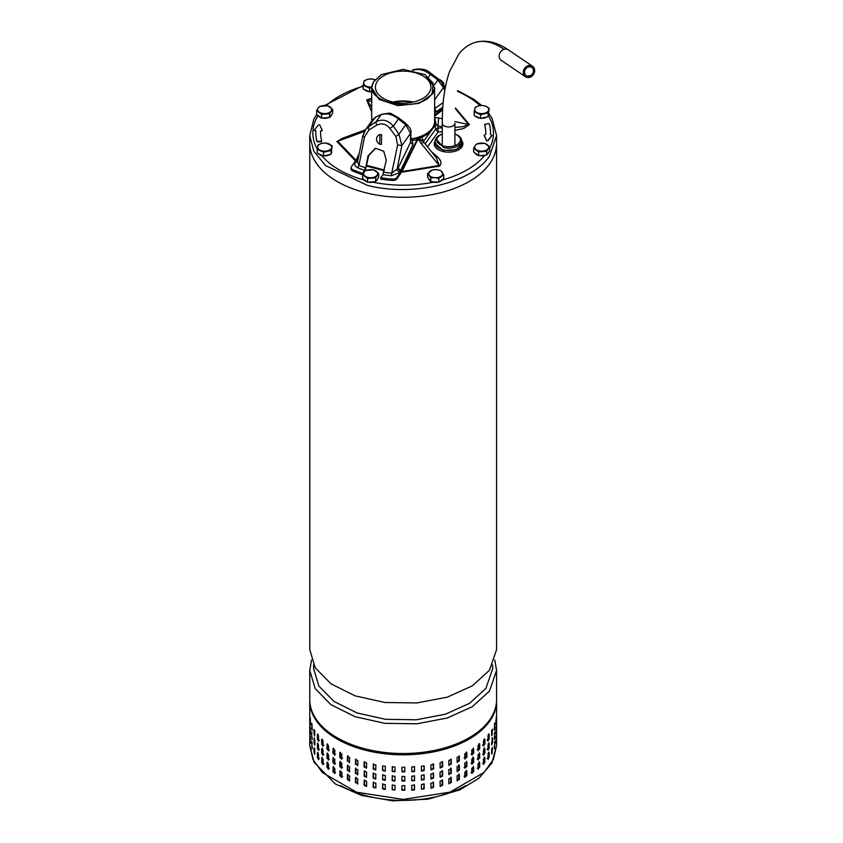 <?xml version="1.0" encoding="UTF-8"?>
<svg xmlns="http://www.w3.org/2000/svg" width="843" height="843" viewBox="0 0 843 843"><rect width="100%" height="100%" fill="white"/><g stroke="black" fill="none" stroke-linecap="round" stroke-linejoin="round"><path stroke-width="1.26" d="M524.746 68.167A6.322 5.395 124.1 0 0 525.452 76.724A6.322 5.395 124.1 0 0 533.24 74.816A6.322 5.395 124.1 0 0 532.534 66.249A6.322 5.395 124.1 0 0 524.746 68.167A6.322 5.395 124.1 0 0 525.452 76.724A6.322 5.395 124.1 0 0 533.24 74.816A6.322 5.395 124.1 0 0 532.534 66.249A6.322 5.395 124.1 0 0 524.746 68.167M525.695 68.905A4.921 4.194 124.1 0 0 526.243 75.564A4.921 4.194 124.1 0 0 532.302 74.079A4.921 4.194 124.1 0 0 531.754 67.419A4.921 4.194 124.1 0 0 525.695 68.905A4.921 4.194 124.1 0 0 526.243 75.564A4.921 4.194 124.1 0 0 532.302 74.079A4.921 4.194 124.1 0 0 531.754 67.419A4.921 4.194 124.1 0 0 525.695 68.905M321.552 114.385L329.592 113.773L332.69 109.453L327.758 105.733L319.718 106.344L318.169 107.999A7.029 4.057 0 0 0 319.086 112.024A7.029 4.057 0 0 0 325.567 113.573A7.029 4.057 0 0 0 331.141 111.107A7.029 4.057 0 0 0 330.224 107.082A7.029 4.057 0 0 0 323.733 105.533A7.029 4.057 0 0 0 318.169 107.999L316.61 110.675L321.552 114.385L321.552 118.115L316.61 114.406L316.61 110.675M332.69 109.453L332.69 113.183L329.592 117.504L321.552 118.115M321.025 117.725A7.029 4.057 180 0 1 317.906 115.375M331.647 114.648A7.029 4.057 180 0 1 330.077 116.829M328.675 117.577A7.029 4.057 180 0 1 322.268 118.062M329.592 113.773L329.592 117.504M488.645 110.075L489.172 108.273L485.958 106.334L482.733 105.417L478.993 105.807A7.029 4.057 0 0 0 474.714 109.021A7.029 4.057 0 0 0 477.401 112.772A7.029 4.057 0 0 0 484.367 113.299A7.029 4.057 0 0 0 488.645 110.075A7.029 4.057 0 0 0 485.958 106.334A7.029 4.057 0 0 0 478.993 105.807L475.241 107.209L474.188 111.856L474.188 115.586L477.401 117.008L480.626 118.431L480.626 114.701L488.118 112.909L488.645 110.075M489.172 108.273L488.118 116.64L480.626 118.431M488.118 112.909L488.118 116.64M488.698 114.248L488.698 114.058A7.029 4.057 180 0 1 488.698 114.248A7.029 4.057 180 0 1 488.382 115.459M486.969 116.914A7.029 4.057 180 0 1 481.195 118.294M480.099 118.199A7.029 4.057 180 0 1 475.484 116.155M474.188 111.856L480.626 114.701M478.571 151.94L486.611 151.329L489.72 146.998L484.778 143.289L476.738 143.9L475.189 145.554A7.029 4.057 0 0 0 476.105 149.569A7.029 4.057 0 0 0 482.596 151.118A7.029 4.057 0 0 0 488.171 148.653A7.029 4.057 0 0 0 487.254 144.638A7.029 4.057 0 0 0 480.763 143.078A7.029 4.057 0 0 0 475.189 145.554L473.64 148.22L478.571 151.94L478.571 155.67L473.64 151.961L473.64 148.22M489.72 146.998L489.72 150.739L486.611 155.059L478.571 155.67M478.055 155.281A7.029 4.057 180 0 1 474.936 152.931M488.666 152.204A7.029 4.057 180 0 1 487.106 154.374M485.694 155.133A7.029 4.057 180 0 1 479.288 155.618M486.611 151.329L486.611 155.059M438.792 178.495L443.724 174.775L440.626 170.455L436.6 169.633L432.585 169.843L427.643 173.553L427.643 177.283L430.752 181.614L430.752 177.884L434.767 177.673A7.029 4.057 0 0 0 441.258 176.124A7.029 4.057 0 0 0 442.175 172.098A7.029 4.057 0 0 0 436.6 169.633A7.029 4.057 0 0 0 430.12 171.182A7.029 4.057 0 0 0 429.203 175.207A7.029 4.057 0 0 0 434.767 177.673L438.792 178.495L438.792 182.225L430.752 181.614M427.643 173.553L430.752 177.884M438.075 182.172A7.029 4.057 180 0 1 431.669 181.688M430.267 180.929A7.029 4.057 180 0 1 429.203 179.907A7.029 4.057 180 0 1 428.697 178.748M442.438 179.485A7.029 4.057 180 0 1 439.319 181.825M443.724 174.775L443.724 178.505L438.792 182.225M367.537 178.495L375.578 177.884L378.686 173.553L373.744 169.843L365.704 170.455L364.155 172.098A7.029 4.057 0 0 0 365.072 176.124A7.029 4.057 0 0 0 371.563 177.673A7.029 4.057 0 0 0 377.137 175.207A7.029 4.057 0 0 0 376.22 171.182A7.029 4.057 0 0 0 369.729 169.633A7.029 4.057 0 0 0 364.155 172.098L362.606 174.775L367.537 178.495L367.537 182.225L362.606 178.505L362.69 174.617M378.686 173.553L378.686 177.283L375.578 181.614L367.537 182.225M367.021 181.825A7.029 4.057 180 0 1 363.902 179.485M377.632 178.748A7.029 4.057 180 0 1 376.073 180.929M374.661 181.688A7.029 4.057 180 0 1 368.254 182.172M375.578 177.884L375.578 181.614M323.596 152.256L331.088 150.465L332.142 145.818L325.714 142.973L321.963 143.352A7.029 4.057 0 0 0 317.695 146.577A7.029 4.057 0 0 0 320.382 150.317A7.029 4.057 0 0 0 327.337 150.844A7.029 4.057 0 0 0 331.615 147.63A7.029 4.057 0 0 0 328.928 143.89A7.029 4.057 0 0 0 321.963 143.352L318.222 144.764L317.158 149.411L323.596 152.256L323.596 155.987L317.158 153.141L317.158 149.411M331.088 150.465L331.088 154.195L323.596 155.987M332.142 145.818L331.088 154.195M331.678 151.803L331.678 151.614A7.029 4.057 180 0 1 331.678 151.803A7.029 4.057 180 0 1 331.362 153.015M329.95 154.469A7.029 4.057 180 0 1 327.337 155.555A7.029 4.057 180 0 1 324.176 155.85M323.069 155.755A7.029 4.057 180 0 1 318.454 153.711M442.175 84.553L443.724 82.899L438.792 79.179M442.628 83.636A7.029 4.057 0 0 0 441.258 80.528A7.029 4.057 0 0 0 438.792 79.358M443.724 82.899L443.724 85.765M374.882 79.769A7.029 4.057 0 0 0 367.959 79.253L364.208 80.665L363.154 85.301L369.592 88.157L369.592 91.887L363.154 89.031L363.154 85.301M374.924 79.779L371.7 78.863L367.959 79.253A7.029 4.057 0 0 0 363.681 82.466A7.029 4.057 0 0 0 366.368 86.218A7.029 4.057 0 0 0 371.731 87.008M369.592 88.157L371.71 87.229M371.7 91.381L369.592 91.887M371.7 91.708A7.029 4.057 180 0 1 370.161 91.75M369.065 91.655A7.029 4.057 180 0 1 364.45 89.611M365.693 167.905L368.096 155.734L375.441 148.22L383.723 151.245L386.263 160.075L382.922 174.712L391.342 175.744L391.71 173.205L397.917 168.463L400.509 171.382L399.561 172.71L396.958 169.791L401.869 145.502L397.643 144.954L395.862 136.492L398.971 134.216L393.386 126.144C388.075 120.022 382.227 118.621 375.852 121.95L376.642 125.217L368.865 130.033L364.492 137.03L358.97 165.376A74.848 43.214 0 0 0 365.693 167.905L362.595 173.373L362.595 174.754A82.877 47.851 0 0 1 352.711 170.981L352.711 169.612A82.877 47.851 0 0 0 362.595 173.373M397.917 168.463L410.541 142.351L410.541 133.415L401.869 145.502L398.971 134.216L405.757 124.753L410.541 133.415L410.857 132.488C411.721 130.517 409.94 127.419 405.525 123.204L405.757 124.753L398.465 119.063C392.311 114.111 386.473 112.709 380.931 114.869L381.679 114.269C393.175 112.709 387.769 112.087 398.602 117.799L398.465 119.063L393.386 126.144L389.824 128.368C385.946 123.805 381.552 122.751 376.642 125.217M365.293 170.802L368.665 155.639L375.715 148.189M359.171 153.742L355.841 160.528L351.383 166.745A4.215 2.434 0 0 0 351.057 167.683L351.057 169.053A4.215 2.434 0 0 0 352.711 170.981M351.057 167.683A4.215 2.434 0 0 0 352.711 169.612M442.733 108.389L434.63 114.743M442.638 109.927L434.809 116.028M434.377 123.615A31.254 18.04 0 0 1 419.624 138.041A4.215 2.434 180 0 0 418.054 139.053L418.065 137.672A4.215 2.434 180 0 1 418.676 137.135M410.583 139.706L412.364 140.496L410.425 139.316M417.949 137.809L401.848 170.37L396.8 177.61A4.215 2.434 180 0 1 392.364 179.095A82.877 47.851 180 0 1 380.762 177.715L380.762 179.095A82.877 47.851 180 0 0 392.364 180.465A4.215 2.434 180 0 0 396.8 178.99L402.079 171.34L417.949 139.19M434.63 108.694L436.505 111.687L442.807 107.187M429.698 72.804L430.478 74.437C424.103 69.8 418.265 68.399 412.944 70.243L413.987 69.505L412.332 70.201M434.63 98.136L434.725 99.706L443.397 87.609L437.875 79.98L430.478 74.437L428.613 77.04M443.197 102.467L434.725 108.631L434.63 99.822M434.63 112.108L436.505 111.687M368.865 130.033L368.454 126.914L375.852 121.95L380.931 114.869L376.305 116.713L372.943 119.348L375.24 117.462L368.454 126.914L365.44 129.801L362.933 136.197L364.492 137.03M372.943 119.348L365.44 129.801L362.701 136.292L357.537 161.867L358.97 165.376L357.527 167.662A77.271 44.616 0 0 0 364.756 170.36M405.504 123.194L398.602 117.799M358.412 157.483L355.43 162.162L357.569 161.677M416.895 139.559A33.973 19.621 0 0 1 412.364 140.496L412.891 144.596L400.741 170.36A67.429 38.936 0 0 0 401.848 170.37M357.748 160.813L356.389 160.823A68.863 39.758 0 0 1 355.841 160.528M383.86 172.257L391.71 173.205L397.643 144.954M398.107 168.126L400.741 170.36L400.509 171.382A68.863 39.758 0 0 0 401.257 171.392M410.636 140.138L410.541 142.351L412.891 144.596M444.756 90.528L443.397 87.609L443.323 84.901C442.343 82.962 440.531 80.854 437.875 78.589L430.278 72.898C426.8 69.432 421.363 68.304 413.987 69.505M437.475 78.504L437.875 79.98L434.271 85.006M381.679 114.269L376.347 116.692M356.431 159.517A67.429 38.936 0 0 0 357.232 159.949L357.906 160.001M382.922 174.712L380.762 177.715M395.862 136.492L389.824 128.368M381.552 134.68L379.835 134.617L379.666 144.258L381.405 144.322L381.552 134.68M380.056 134.585A4.921 4.626 -99.2 0 0 381.626 144.279M533.24 74.816A6.322 5.395 124.1 0 0 532.534 66.249A6.322 5.395 124.1 0 0 524.536 68.473A6.322 5.395 124.1 0 0 525.452 76.724A6.322 5.395 124.1 0 0 526.833 77.356L529.488 75.47L532.407 75.754A6.322 5.395 124.1 0 0 533.24 74.816M525.452 76.724L501.29 60.38A6.322 5.395 124.1 0 1 500.584 51.813A6.322 5.395 124.1 0 0 501.29 60.38A6.322 5.395 124.1 0 1 499.351 54.395A6.322 5.395 124.1 0 1 504.114 49.326A6.322 5.395 124.1 0 0 500.584 51.813A6.322 5.395 124.1 0 1 504.114 49.326A6.322 5.395 124.1 0 1 508.382 49.906A6.322 5.395 124.1 0 0 504.114 49.326A174.88 63.836 73.9 0 0 475.463 42.319L475.463 42.319A174.88 63.836 73.9 0 1 504.114 49.326A6.322 5.395 124.1 0 1 508.382 49.906L532.534 66.249L508.382 49.906C497.033 42.097 486.063 39.568 475.463 42.319L475.463 42.319A174.88 63.836 73.9 0 1 504.114 49.326M374.155 81.255L381.415 74.595L403.165 69.389L424.914 74.595L433.165 83.215L432.185 93.046C420.805 115.027 359.181 102.498 374.155 81.255M381.162 74.742L373.491 81.697L371.7 87.725L379.118 99.442L397.864 105.628L419.119 103.383L432.849 93.763L434.63 87.725L425.167 74.742M410.857 138.947A31.465 18.167 0 0 0 432.849 127.367A31.465 18.167 0 0 0 434.63 121.329L434.63 87.725M413.302 102.066A27.745 16.017 0 0 0 393.028 102.066M394.039 102.277A27.039 15.606 180 0 1 412.29 102.277A27.039 15.606 180 0 0 394.039 102.277M377 81.834A27.745 16.017 180 0 1 407.843 71.36A27.745 16.017 180 0 1 430.91 87.156A27.745 16.017 180 0 1 429.329 92.467A27.745 16.017 180 0 1 398.497 102.941A27.745 16.017 180 0 1 375.43 87.156A27.745 16.017 180 0 1 377 81.834M496.58 721.397L496.559 712.43M433.249 772.852L433.26 777.573L430.91 778.763M433.565 773.526L433.565 778.121L431.005 779.058L430.889 774.032L433.565 773.526L433.26 772.989M404.777 790.218L401.974 790.218L401.974 785.634L404.777 785.634L404.777 790.218L404.777 789.649L401.974 789.722M334.84 763.895L332.953 762.694L332.953 758.11L334.84 759.311L334.545 764.538M478.034 759.374L478.034 754.791L479.678 753.473L479.678 758.057L478.034 759.374L478.318 760.017M459.372 779.375L457.106 780.333L457.106 775.739L459.372 774.78L459.372 779.375L458.792 778.911L457.148 780.639M457.37 780.955L457.106 780.333M473.65 753.336L471.774 754.538L471.774 749.954L473.65 748.742L473.65 753.336L472.923 752.957L471.047 754.158M472.08 755.191L471.774 754.538M309.76 731.018L309.76 745.475L312.953 759.459L322.321 772.494L356.642 792.241L403.323 799.406L449.962 792.146L484.093 772.409L493.397 759.417L496.58 745.475L496.559 730.776M496.042 736.413L495.937 742.62L496.169 735.823M309.76 721.85L309.76 730.428M310.34 727.477L310.456 733.684L310.203 726.887M309.771 728.057L309.76 722.409M466.158 770.449L466.2 775.328L464.114 776.414M466.2 770.734L466.864 771.155L466.864 775.75L464.778 776.835L464.778 772.241L466.864 771.155L466.579 770.523M471.774 768.31L473.65 767.098L473.65 771.682L471.774 772.894L471.774 768.31M473.366 766.456L472.923 771.303L471.047 772.515M465.062 777.478L464.778 776.835M433.249 763.674L433.26 768.405L430.91 769.585M433.565 764.359L433.565 768.942L431.005 769.891L430.889 764.854L433.565 764.359L433.26 763.811M440.067 762.904L442.459 761.714L442.628 762.241L442.628 766.824L440.236 768.026L440.067 762.904M442.206 761.492L442.227 766.308L440.099 767.72M448.834 760.407L451.268 759.596L451.268 764.18L448.834 764.991L448.834 760.407M451.037 759.006L450.773 763.684L448.876 765.275M483.46 745.507L483.46 740.923L484.862 739.511L484.862 744.095L483.46 745.507L483.724 746.139M484.008 739.269L484.008 743.821L482.607 745.223M484.609 738.879L484.862 739.511L484.03 739.237M323.09 754.896L321.678 753.484L321.678 748.9L323.09 750.302L322.827 755.528M323.944 754.601L322.532 753.199L322.532 748.637M309.76 712.672L309.76 721.25M310.34 718.299L310.456 724.516L310.203 717.72M309.771 718.879L309.76 713.231M366.652 785.939L366.484 786.466L364.081 785.276L364.26 780.165L366.652 781.345L366.652 785.939M366.631 786.161L364.482 784.759L364.513 779.954M479.678 748.89L478.034 750.196L478.034 745.612L479.678 744.295L479.678 748.89L478.877 748.552L477.233 749.87M478.318 750.839L478.034 750.196M478.866 743.811L478.877 748.552M471.774 763.716L471.774 759.132L473.65 757.92L473.65 762.515L471.774 763.716L472.08 764.359M472.891 757.288L472.923 762.135L471.047 763.337M473.366 757.277L473.65 757.92L472.923 757.541M329.35 759.237L327.695 757.931L327.706 753.168M327.695 753.336L326.905 753.674L328.559 754.98L328.559 759.575L326.905 758.257L327.179 753.041M328.559 759.575L328.275 760.217M375.841 774.106L375.736 779.132L373.164 778.194L373.164 773.611L375.841 774.106M382.574 775.139L385.325 775.476L385.272 780.376L382.574 779.722L382.785 774.569L382.574 779.722M375.83 778.837L373.47 777.657L373.481 772.936M424.166 765.908L424.166 770.491L421.479 771.155L421.416 766.245L424.166 765.908L423.955 769.944L421.416 770.86M496.58 730.575L496.559 721.597M329.35 768.416L327.695 767.098L327.706 762.346M327.695 762.515L326.905 762.852L328.559 764.158L328.559 768.742L326.905 767.436L327.179 762.209M328.559 768.742L328.275 769.385M335.567 772.694L333.691 771.493L333.691 766.898L332.953 767.278L334.84 768.479L334.84 773.073L332.953 771.872L333.248 766.635M349.529 780.776L347.874 779.058L347.917 774.169M347.874 774.475L347.305 774.928L349.582 775.887L349.582 780.47L347.305 779.522L347.558 774.306M349.582 780.47L349.308 781.092M457.106 771.155L457.106 766.561L459.372 765.613L459.372 770.196L457.106 771.155L457.37 771.777M458.75 764.854L458.792 769.743L457.148 771.461M459.108 764.991L459.372 765.613L458.792 765.149M479.393 752.841L478.877 757.731L477.233 759.048M349.529 762.42L347.874 760.713L347.917 755.823M347.874 756.118L347.305 756.582L349.582 757.53L349.582 762.114L347.305 761.166L347.558 755.96M349.582 762.114L349.308 762.746M341.879 767.815L339.782 766.74L339.782 762.146L341.879 763.231L341.584 768.458M349.529 771.598L347.874 769.88L347.874 765.296L347.305 765.76L349.582 766.708L349.582 771.292L347.305 770.344L347.558 765.138M342.532 767.393L340.435 766.308L340.477 761.429M392.216 776.097L395.009 776.255L394.998 781.008L392.216 780.681L392.269 775.771M385.325 780.081L382.785 779.174M311.931 723.852L312.152 730.07L311.678 723.294M312.152 730.07L312.015 730.67M472.08 773.537L471.774 772.894M341.879 758.647L339.782 757.562L339.782 752.968L341.879 754.053L341.584 759.28M342.532 758.215L340.435 757.14L340.477 752.262M464.778 763.073L466.864 761.977L466.864 766.572L464.778 767.657L464.778 763.073M466.579 761.345L466.2 766.15L464.114 767.235M457.106 757.393L459.372 756.434L459.372 761.018L457.106 761.977L457.106 757.393M459.108 755.813L458.792 760.565L457.148 762.283M449.056 765.581L448.834 764.991M466.158 752.093L466.2 756.972L464.114 758.057M466.2 752.388L466.864 752.81L466.864 757.393L464.778 758.479L464.778 753.895L466.864 752.81L466.579 752.167M473.366 748.11L472.923 752.957M465.062 759.121L464.778 758.479M319.402 749.669L318.254 748.194L318.254 744.063M318.064 743.652L317.358 743.842L318.506 745.317L318.506 749.901L317.358 748.426L317.569 743.22M318.506 749.901L318.275 750.523M323.09 745.718L321.678 744.316L321.678 739.722L323.09 741.123L322.827 746.35M329.35 750.059L327.695 748.753L327.695 744.169L326.905 744.495L328.559 745.813L328.559 750.396L326.905 749.09L327.179 743.863M323.944 745.433L322.532 744.032L322.532 739.469M430.889 783.21L433.565 782.704L433.565 787.288L431.005 788.237L430.889 783.21M433.249 782.019L433.26 786.751L430.91 787.942M423.955 783.684L423.955 788.289L421.416 789.217L421.416 784.601L424.103 783.937L424.166 788.848L421.416 789.185M458.75 774.032L458.792 778.911M395.009 780.702L392.322 780.112L392.322 775.676M494.483 732.788L494.862 737.425L494.283 739.005L494.746 732.23M495.937 728.858L495.937 733.442L495.937 728.858M496.169 726.645L496.042 727.235M494.409 739.606L494.283 739.005M491.943 738.205L492.491 738.31L492.491 742.894L491.627 744.443L492.323 737.699M385.325 770.902L382.785 769.996L382.574 765.96L385.325 766.298L385.272 771.197L382.574 770.555L382.574 765.96M342.532 776.572L340.435 775.486L340.435 770.902L339.782 771.324L341.879 772.409L341.879 776.993L339.782 775.908L340.066 770.681M334.84 773.073L334.545 773.716M414.535 771.471L411.742 771.651L411.742 767.056L414.524 766.719L414.535 771.471L414.429 770.913L411.742 771.514M414.429 766.456L414.429 770.913M375.841 787.868L373.164 787.373L373.28 782.346L375.841 783.284L375.841 787.868M375.83 788.005L373.47 786.835L373.481 782.104M312.152 739.248L311.562 733.073L312.015 739.848M314.839 753.842L313.965 752.304L313.965 747.72L314.839 749.258L314.66 754.453M318.064 752.831L317.358 753.01L318.506 754.496L318.506 759.079L317.358 757.604L317.569 752.399M489.14 748.205L488.013 749.69L488.013 745.096L489.14 743.61L489.14 748.205L488.245 747.973L487.106 749.459M488.234 750.302L488.013 749.69M488.245 743.874L488.245 747.973M314.839 735.496L313.965 733.958L313.965 729.364L314.839 730.913L314.66 736.108M318.064 734.485L317.358 734.664L318.506 736.139L318.506 740.734L317.358 739.248L317.569 734.042M483.46 763.853L483.46 759.269L484.862 757.868L484.862 762.451L483.46 763.853L483.724 764.485M484.008 757.615L484.008 762.167L482.607 763.579M484.609 757.235L484.862 757.868L484.03 757.583M491.806 745.054L491.627 744.443M411.742 780.829L411.742 776.234L414.524 775.897L414.535 780.65L411.742 780.829M414.429 775.634L414.429 780.091L411.742 780.692M334.84 754.717L332.953 753.516L332.953 748.932L334.84 750.133L334.545 755.37M340.435 752.546L339.782 752.968L340.066 752.335M335.567 754.337L333.691 753.136L333.712 748.299M440.067 781.25L442.459 780.06L442.628 780.586L442.628 785.181L440.236 786.371L440.067 781.25M442.206 779.849L442.227 784.664L440.099 786.066M392.216 766.919L395.009 767.088L394.998 771.83L392.216 771.503L392.269 766.593M395.009 771.524L392.322 770.945L392.322 766.498M483.46 754.685L483.46 750.091L484.862 748.689L484.862 753.273L483.46 754.685L483.724 755.317M484.008 748.436L484.008 752.989L482.607 754.401M484.609 748.057L484.862 748.689L484.03 748.415M401.974 767.288L404.777 767.278L404.777 771.872L401.974 771.872L401.974 767.288M414.429 784.812L414.429 789.259L411.742 789.87M414.535 785.233L414.535 789.828L411.763 790.176L411.742 785.413L414.471 784.907M496 734.042L495.937 733.442M488.929 742.999L489.14 743.61L488.445 743.431M491.627 753.621L491.627 749.027L492.491 747.488L491.806 754.232M440.067 776.666L440.067 772.083L442.459 770.892L442.628 776.003L440.236 777.193L440.067 776.666M442.206 770.671L442.227 775.486L440.099 776.898M311.931 733.031L311.678 732.472M310.456 733.684L310.382 734.285M373.164 764.432L375.841 764.928L375.736 769.954L373.164 769.016L373.481 763.758M375.83 769.659L373.47 768.479L373.47 763.895M366.652 762.999L366.484 768.11L364.081 766.93L364.081 762.346L364.26 761.819L366.652 762.999M457.37 762.609L457.106 761.977M495.937 719.68L495.937 724.274L495.937 719.68M496.169 717.477L496.042 718.057M494.483 723.61L494.862 728.247L494.283 729.838L494.746 723.062M340.435 761.724L339.782 762.146L340.066 761.514M311.931 742.198L312.152 748.426L311.678 741.65M310.456 742.862L310.15 736.666L310.382 743.452M488.245 734.696L488.245 738.795L487.106 740.28M488.445 734.264L489.14 734.443L489.14 739.026L488.013 740.512L488.013 735.918L488.929 733.821M478.866 762.156L478.877 766.909L477.233 768.215M478.877 762.314L479.678 762.652L479.678 767.235L478.034 768.553L478.034 763.969L479.678 762.652L479.393 762.009M319.402 740.502L318.254 739.016L318.254 734.896M318.506 740.734L318.275 741.355M322.521 757.794L321.678 758.078L323.09 759.48L323.09 764.064L321.678 762.662L321.931 757.446M323.944 763.779L322.532 762.378L322.532 757.815M364.081 771.514L364.26 770.997L366.652 772.177L366.484 777.288L364.081 776.108L364.513 770.776M366.631 776.983L364.482 775.581L364.482 770.997M357.864 774.285L355.43 773.474L355.43 768.89L357.864 769.701L357.643 774.875M424.166 779.67L421.416 780.017L421.416 775.423L424.103 774.759L424.166 779.67L423.955 779.122L421.416 780.038M424.166 775.086L423.955 779.122M366.631 767.815L364.482 766.413L364.513 761.598M318.506 759.079L318.275 759.701M319.402 758.848L318.254 757.372L318.254 753.242M341.879 776.993L341.584 777.636M322.521 748.616L321.678 748.9L321.931 748.268M491.627 735.265L491.627 730.681L492.491 729.132L491.806 735.876M335.567 763.516L333.691 762.314L333.248 757.467M401.974 781.05L401.974 776.456L404.777 776.456L404.777 781.039L401.974 781.05M404.777 776.392L404.777 780.481L401.974 780.544M395.009 790.017L392.216 789.859L392.227 785.107L395.009 785.434L395.009 790.017M395.009 789.88L392.322 789.29L392.322 784.844M349.582 771.292L349.308 771.914M314.523 738.436L313.965 738.542L314.839 740.08L314.839 744.675L313.965 743.126L314.133 737.931M357.822 765.391L355.925 763.811L355.925 759.227L355.43 759.712L357.864 760.523L357.864 765.107L355.43 764.306L355.651 759.132M312.152 748.426L312.015 749.027M357.822 774.569L355.925 772.989L355.957 768.121M382.574 784.317L385.325 784.643L385.272 789.554L382.574 788.9L382.785 783.737M385.325 789.259L382.785 788.342L382.785 783.758M309.771 737.235L309.76 731.576M357.864 765.107L357.643 765.697M310.34 736.645L310.203 736.065M357.864 783.463L355.43 782.652L355.43 778.068L357.864 778.869L357.643 784.053M357.822 783.737L355.925 782.156L355.957 777.299M404.777 785.571L404.777 789.649M494.409 730.438L494.283 729.838M451.268 773.358L448.834 774.169L448.834 769.575L451.268 768.763L451.268 773.358L450.773 772.862L448.876 774.454M449.056 774.759L448.834 774.169M450.731 767.994L450.773 772.862M355.925 777.573L355.43 778.068L355.651 777.478M404.777 767.214L404.777 771.303L401.974 771.366M323.09 764.064L322.827 764.696M488.245 753.052L488.245 757.151L487.106 758.626M488.445 752.609L489.14 752.788L489.14 757.372L488.013 758.858L488.013 754.274L488.929 752.167M488.234 759.48L488.013 758.858M478.318 769.195L478.034 768.553M448.834 783.347L448.834 778.753L451.268 777.941L451.268 782.525L448.834 783.347L449.056 783.937M450.731 777.172L450.773 782.041L448.876 783.621M451.037 777.351L451.268 777.941L450.773 777.446M309.76 712.082L309.76 700.891A93.404 53.931 180 0 0 356.642 747.657A93.404 53.931 180 0 0 496.58 700.891L496.569 700.238M333.691 748.552L332.953 748.932L333.248 748.289M496 743.22L495.937 742.62M494.283 748.184L494.862 742.009L494.409 748.784M494.746 741.408L494.483 741.966M496 724.864L495.937 724.274M355.925 768.394L355.43 768.89L355.651 768.31M479.393 743.663L479.678 744.295L478.877 743.969M459.108 774.159L459.372 774.78L458.792 774.327M465.062 768.3L464.778 767.657M314.839 744.675L314.66 745.286M310.456 724.516L310.382 725.106M322.521 739.448L321.678 739.722L321.931 739.1M328.559 750.396L328.275 751.039M451.037 768.184L451.268 768.763L450.773 768.279M488.234 741.134L488.013 740.512M313.617 664.958L313.617 668.625L318.854 686.044L333.944 701.429L357.126 712.978L385.694 719.332L416.305 719.774L445.378 714.221L469.519 703.347L485.895 688.415L492.712 668.625L492.712 664.958M494.82 660.027L496.58 670.448L489.467 691.091L472.375 706.666L447.201 718.015L416.874 723.8L384.945 723.347L355.145 716.708L330.962 704.664L315.219 688.626L309.76 670.448L311.52 660.027M309.76 670.448L309.76 699.595A93.404 53.931 0 0 0 384.945 752.493A93.404 53.931 0 0 0 489.467 720.238A93.404 53.931 0 0 0 496.58 699.595L496.58 670.448M309.76 135.565L309.76 143.352A93.404 53.931 0 0 0 384.945 196.24A93.404 53.931 0 0 0 489.467 163.985A93.404 53.931 0 0 0 496.58 143.352A93.404 53.931 0 0 0 496.58 143.342A93.404 53.931 180 0 1 489.467 163.985A93.404 53.931 180 0 1 384.945 196.24A93.404 53.931 180 0 1 309.76 143.352L309.76 649.605L315.219 667.772L330.962 683.821L355.145 695.865L384.945 702.504L416.874 702.946L447.201 697.172L472.375 685.823L489.467 670.248L496.58 649.605L496.58 135.554L489.467 156.187C471.522 183.11 413.059 197.083 367.422 185.376L325.503 165.513L313.786 151.213L309.76 135.554L313.849 119.263L316.726 114.49M436.063 142.857A14.046 8.114 0 0 0 434.893 144.733M436.337 157.704L424.155 142.699L420.699 142.899L418.17 138.579M315.788 132.646A101.413 58.557 0 0 0 315.788 132.815A101.413 58.557 0 0 0 317 141.814L321.13 141.845L321.71 141.171M317 141.466L321.71 141.044A96.639 55.796 180 0 1 320.572 132.477A96.639 55.796 180 0 1 320.603 130.928L322.205 130.275L319.739 124.943L318.422 124.88L314.376 130.085L315.83 130.834A101.413 58.557 0 0 0 315.788 132.477A101.413 58.557 0 0 0 317 141.466L317 141.814M423.639 142.256L423.776 141.066L421.658 137.251M488.529 123.563L484.62 124.332A96.639 55.796 180 0 1 485.768 132.899A96.639 55.796 180 0 1 485.726 134.437L484.135 135.091L486.59 140.423L487.907 140.486L491.954 135.28L490.5 134.532A101.413 58.557 0 0 0 490.542 132.899A101.413 58.557 0 0 0 489.34 123.9L488.529 123.563M484.62 124.543L484.62 124.669A96.639 55.796 180 0 1 485.768 133.068M320.572 132.646A96.639 55.796 180 0 1 320.603 131.276L322.205 130.486M442.269 131.698L438.17 132.003L437.802 128.104L435.589 129.295L438.17 132.003L427.527 146.84M454.904 127.388L462.638 126.756L468.55 124.553L454.914 121.55M454.904 130.391L463.734 128.473L469.477 124.574A2.814 2.244 -20.9 0 1 468.55 124.553L455.378 108.684M434.63 117.525L436.21 124.743L434.63 119.432M434.63 116.808L435.051 117.567L438.602 117.946L437.802 128.104L442.269 127.767M434.451 123.299L435.083 125.291L436.21 124.743L437.517 125.797L442.269 126.819M417.243 140.359L419.076 139.822L423.523 141.476M418.634 138.537L423.397 141.108L423.576 141.887M314.376 130.423L315.819 131.129M347.664 136.334L336.852 141.487A2.814 2.244 159.1 0 0 337.78 141.234L341.868 138.494M364.418 131.434L337.78 141.234L355.978 160.328M431.363 151.582C435.683 155.692 444.177 160.676 439.698 166.082A2.814 1.233 69.8 0 1 439.192 165.481L401.985 171.55M436.358 157.725L439.192 165.481L420.699 142.899M442.312 118.758L438.602 117.946M371.7 107.483L367.148 100.306L371.7 101.529M371.7 111.813L366.631 99.98A2.814 1.233 -110.2 0 0 367.148 100.306L371.7 98.768M490.5 134.532L490.5 134.543A101.413 58.557 0 0 0 490.542 133.236A101.413 58.557 0 0 0 490.542 133.068M484.135 135.228L486.59 140.77L487.907 140.834L491.954 135.628M462.565 142.077A14.331 8.272 180 0 1 462.912 143.89A14.331 8.272 180 0 1 461.827 147.061A14.331 8.272 180 0 1 445.789 152.003A14.331 8.272 180 0 1 434.261 143.89A14.331 8.272 180 0 1 434.64 142.014M461.321 138.842L460.689 143.521C456.927 147.599 451.226 148.969 443.576 147.62L435.926 138.684L435.346 139.938M435.694 139.285C433.681 143.995 436.2 147.557 443.249 150.001C451.363 151.392 457.443 149.938 461.49 145.639M532.534 66.249L508.382 49.906C497.033 42.097 486.063 39.568 475.463 42.319C468.95 44.279 463.418 48.177 458.855 54.015L449.572 71.507C444.693 85.396 442.259 102.656 442.269 123.289L442.269 145.186L442.269 123.289C442.259 102.656 444.693 85.396 449.572 71.507L458.855 54.015C463.418 48.177 468.95 44.279 475.463 42.319C468.95 44.279 463.418 48.177 458.855 54.015L449.572 71.507C444.693 85.396 442.259 102.656 442.269 123.289A6.322 3.646 0 0 0 447.359 126.871A6.322 3.646 0 0 0 454.43 124.69A6.322 3.646 0 0 1 447.359 126.871A6.322 3.646 0 0 1 442.269 123.299A6.322 3.646 0 0 0 447.359 126.871A6.322 3.646 0 0 0 454.43 124.69A6.322 3.646 0 0 0 454.904 123.299L454.904 145.186M454.43 124.69A6.322 3.646 0 0 0 454.904 123.299A6.322 3.646 0 0 1 454.43 124.69M368.665 155.639L368.096 155.734M419.624 138.041L419.624 136.808M410.857 139.253A31.981 18.462 0 0 0 418.044 137.672M396.8 177.61L396.8 178.99M355.43 162.162C353.997 164.29 354.692 166.124 357.527 167.662M399.561 172.71L391.342 175.744M392.364 179.095L392.364 180.465M432.849 93.763L432.185 93.046M433.26 777.573L433.565 778.121M466.2 775.328L466.864 775.75M433.26 768.405L433.565 768.942M484.008 743.821L484.862 744.095M322.532 753.199L321.678 753.484M472.923 762.135L473.65 762.515M327.695 757.931L326.905 758.257M373.47 777.657L373.164 778.194M423.955 769.944L424.166 770.491M327.695 767.098L326.905 767.436M333.691 771.493L332.953 771.872M347.874 779.058L347.305 779.522M458.792 769.743L459.372 770.196M347.874 760.713L347.305 761.166M340.435 766.308L339.782 766.74M312.152 728.415L311.562 728.489M472.923 771.303L473.65 771.682M340.435 757.14L339.782 757.562M466.2 756.972L466.864 757.393M318.254 748.194L317.358 748.426M322.532 744.032L321.678 744.316M433.26 782.167L433.565 782.704M423.955 783.705L424.166 784.264M423.955 788.289L424.166 788.848M392.322 780.112L392.216 780.681M494.283 737.351L494.862 737.425M491.627 742.736L492.491 742.894M382.785 769.996L382.574 770.555M466.2 766.15L466.864 766.572M433.26 786.751L433.565 787.288M373.47 786.835L373.164 787.373M373.47 782.241L373.164 782.778M312.152 737.583L311.562 737.657M314.839 752.146L313.965 752.304M314.839 733.789L313.965 733.958M484.008 762.167L484.862 762.451M414.429 780.091L414.535 780.65M333.691 753.136L332.953 753.516M392.322 770.945L392.216 771.503M484.008 752.989L484.862 753.273M414.429 789.259L414.535 789.828M491.627 751.914L492.491 752.072M373.47 773.063L373.164 773.611M442.227 770.892L442.628 771.419M373.47 768.479L373.164 769.016M458.792 760.565L459.372 761.018M494.283 728.173L494.862 728.247M312.152 746.761L311.562 746.835M488.245 738.795L489.14 739.026M478.877 766.909L479.678 767.235M318.254 739.016L317.358 739.248M322.532 762.378L321.678 762.662M364.482 775.581L364.081 776.108M364.482 761.819L364.081 762.346M318.254 757.372L317.358 757.604M340.435 775.486L339.782 775.908M491.627 733.558L492.491 733.726M333.691 762.314L332.953 762.694M404.777 780.481L404.777 781.039M392.322 789.29L392.216 789.859M347.874 769.88L347.305 770.344M382.785 788.342L382.574 788.9M404.777 771.303L404.777 771.872M488.245 757.151L489.14 757.372M314.839 742.968L313.965 743.126M494.283 746.529L494.862 746.592M478.877 757.731L479.678 758.057M327.695 748.753L326.905 749.09M340.604 785.613A89.2 51.497 0 0 0 358.739 793.569A89.2 51.497 0 0 0 465.726 785.623M431.321 130.549L423.776 141.066L423.86 142.277M432.67 128.652L435.083 125.291L435.589 129.295L425.114 143.879M384.303 169.991L366.747 165.333M439.698 166.082L401.616 172.225M384.166 170.676L366.6 166.071M355.525 160.971L336.852 141.487M366.631 99.98L371.7 98.283M455.431 107.988L469.477 124.574M444.092 86.544A90.317 52.15 180 0 1 445.41 86.945M457.443 91.35A90.317 52.15 180 0 1 479.983 105.607M488.339 115.67A90.317 52.15 180 0 1 489.72 147.925M484.693 155.47A90.317 52.15 180 0 1 442.027 180.096M433.334 182.183A90.317 52.15 180 0 1 372.996 182.183M364.302 180.096A90.317 52.15 180 0 1 321.636 155.47M317.221 149.053A90.317 52.15 180 0 1 318.032 115.607M326.389 105.565A90.317 52.15 180 0 1 363.154 86.281M462.48 141.75L462.638 142.941L456.39 149.685L443.207 150.433L434.545 142.941L435.536 139.949M454.904 133.795L459.498 136.355L461.247 138.684L460.7 143.531M454.904 134.132A11.781 6.807 180 0 1 459.045 143.015A11.781 6.807 180 0 1 444.082 146.166A11.781 6.807 180 0 1 436.843 140.465A11.781 6.807 180 0 1 442.269 134.132M410.857 140.981L410.857 132.488M445.083 88.684L443.323 84.901M475.463 42.319C486.063 39.568 497.033 42.097 508.382 49.906M442.269 123.289L442.269 145.186M371.7 121.065L371.7 87.725M309.76 700.238L309.76 700.891M309.76 745.475L314.091 762.409L335.388 783.979L361.658 795.455L392.901 800.85L428.107 799.185L459.793 789.902L479.151 778.057L491.912 763.01L496.58 745.475M496.58 700.891L496.58 712.23M365.483 129.748L341.773 138.526M424.155 142.699L423.586 141.666M435.093 140.475L434.545 145.523M462.638 145.523L461.406 139.011M442.269 133.795L437.696 136.334L435.926 138.684M324.65 105.491L363.154 85.596M443.724 85.744L445.547 86.271M457.591 90.57L474.114 99.495L481.627 105.438M488.845 113.415L492.143 118.621L496.58 135.554"/></g></svg>
